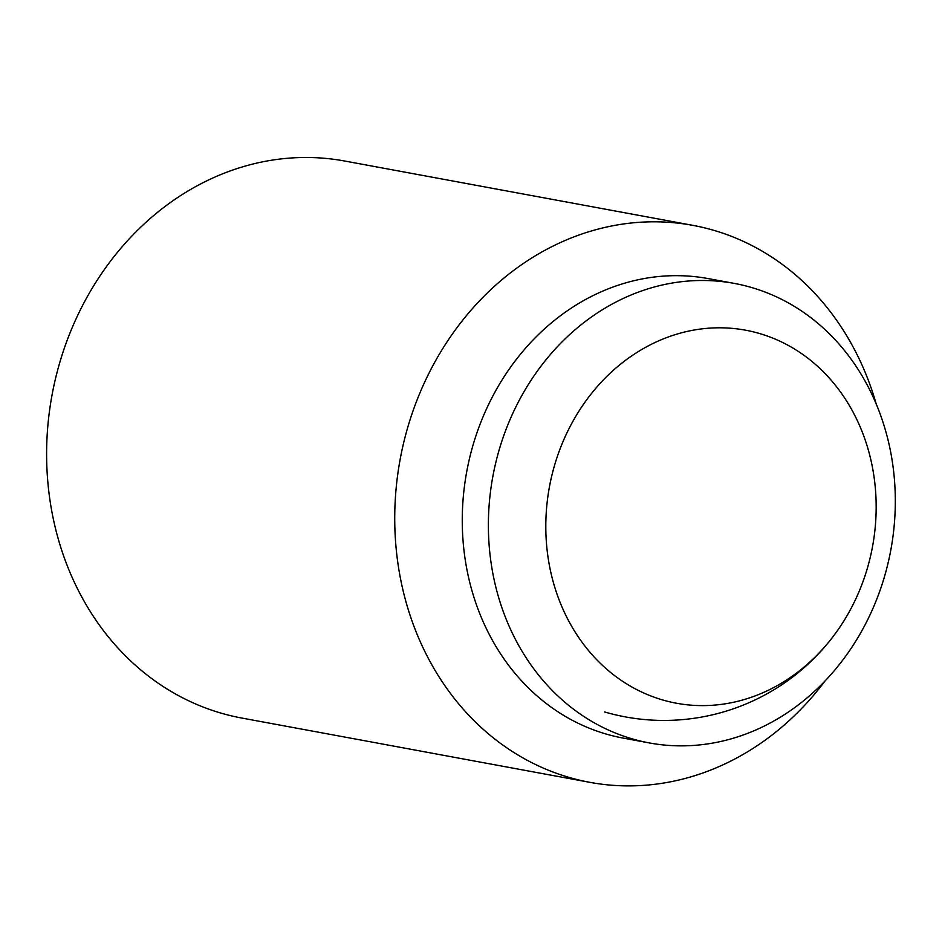<?xml version="1.0" encoding="UTF-8"?>
<svg xmlns="http://www.w3.org/2000/svg" width="942" height="942" viewBox="0 0 942 942"><rect width="100%" height="100%" fill="white"/><g stroke="black" fill="none" stroke-linecap="round" stroke-linejoin="round"><path stroke-width="1.41" d="M759.393 333.48A189.695 164.273 100.5 0 0 553.06 470.717A189.695 164.273 100.5 0 0 662.579 699.93A189.695 164.273 100.5 0 0 835.165 633.801A189.695 164.273 100.5 0 0 868.807 451.713A189.695 164.273 100.5 0 0 759.393 333.48M825.051 680.972A283.212 245.273 -79.5 0 1 589.916 782.355L241.776 718.039A283.212 245.273 -79.5 0 1 220.958 713.094A283.212 245.273 -79.5 0 1 54.518 382.864A283.212 245.273 -79.5 0 1 344.69 161.023L692.817 225.338A283.212 245.273 -79.5 0 1 713.636 230.284A283.212 245.273 -79.5 0 1 876.213 404.036M589.916 782.355A283.212 245.273 -79.5 0 1 569.086 777.409A283.212 245.273 -79.5 0 1 402.646 447.179A283.212 245.273 -79.5 0 1 692.817 225.338M649.391 742.944L623.286 738.116A233.651 202.353 -79.5 0 1 606.106 734.042A233.651 202.353 -79.5 0 1 468.786 461.604A233.651 202.353 -79.5 0 1 708.184 278.585L734.289 283.401A233.651 202.353 -79.5 0 1 751.469 287.487A233.651 202.353 -79.5 0 1 888.789 559.925A233.651 202.353 -79.5 0 1 649.391 742.944A233.651 202.353 -79.5 0 1 632.212 738.858A233.651 202.353 -79.5 0 1 494.903 466.42A233.651 202.353 -79.5 0 1 734.289 283.401M604.599 711.964A212.409 212.409 0 0 0 835.165 633.801"/></g></svg>
